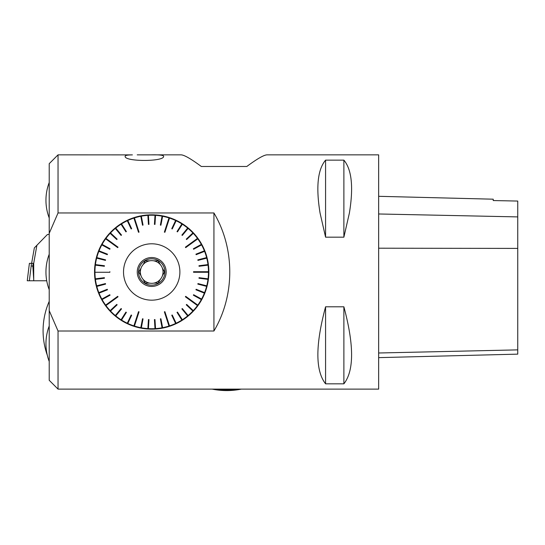 <?xml version="1.0" encoding="UTF-8"?>
<svg xmlns="http://www.w3.org/2000/svg" width="545" height="545" viewBox="0 0 545 545"><rect width="100%" height="100%" fill="white"/><g stroke="black" fill="none" stroke-linecap="round" stroke-linejoin="round"><path stroke-width="0.82" d="M137.224 154.848L151.544 154.848C159.215 154.685 163.234 155.141 163.602 156.217C164.985 161.845 123.776 161.845 125.166 156.217C125.282 155.359 127.687 154.916 132.387 154.882L58.043 154.848L58.043 212.959L213.933 212.959C235.045 248.615 235.045 295.349 213.933 331.013L58.043 331.013L58.043 389.116L235.515 389.116M320.044 212.959C315.848 187.112 317.694 169.509 325.576 160.141L343.881 160.141C351.763 169.509 353.61 187.112 349.406 212.959L343.881 237.17L325.576 237.17L320.044 212.959M234.404 389.116L378.652 389.116L378.652 154.848L267.104 154.848C263.944 154.916 257.179 158.799 246.81 166.484L201.323 166.484C190.954 158.799 184.19 154.916 181.022 154.848L151.544 154.848M325.576 306.801L343.881 306.801C354.148 345.046 354.148 370.723 343.881 383.823L325.576 383.823C315.31 370.723 315.31 345.046 325.576 306.801L325.576 383.823M213.933 212.959L213.933 331.013M58.043 331.013L49.213 310.63L49.213 233.342L58.043 212.959M162.076 327.817L160.373 318.873L162.076 327.817L162.689 328.083A57.171 57.171 0 0 0 169.107 326.435L168.984 326.053A56.762 56.762 0 0 1 162.614 327.688L162.689 328.083M154.998 328.683L154.426 319.588L154.998 328.683L155.57 329.023A57.171 57.171 0 0 0 162.144 328.192M147.865 328.649L148.438 319.554L147.865 328.649L148.39 329.057A57.171 57.171 0 0 0 155.018 329.057M140.794 327.715L142.504 318.771L140.794 327.715L141.264 328.192A57.171 57.171 0 0 0 147.845 329.023M127.278 323.253L131.154 315.01L127.278 323.253L127.612 323.825A57.171 57.171 0 0 0 133.777 326.264L134.417 326.08L134.302 326.435A57.171 57.171 0 0 0 140.726 328.083M101.806 299.103L109.79 294.716L101.806 299.103L101.745 299.764A57.171 57.171 0 0 0 105.294 305.364L105.948 305.568A56.762 56.762 0 0 0 110.138 310.643L116.759 304.423L109.845 310.916L110.512 311.038A56.762 56.762 0 0 0 115.315 315.548L121.099 308.552L115.056 315.855L115.738 315.896A56.762 56.762 0 0 0 121.058 319.765L125.922 312.094L120.84 320.106L121.058 319.765L121.303 320.399A57.171 57.171 0 0 0 127.114 323.594M115.479 316.209A57.171 57.171 0 0 0 120.84 320.106M110.219 311.318A57.171 57.171 0 0 0 115.056 315.855M105.621 305.806A57.171 57.171 0 0 0 109.845 310.916M96.765 286.37L105.587 284.109L96.765 286.37L96.629 285.839L105.451 283.577L105.587 284.109L96.806 286.418A56.762 56.762 0 0 0 98.829 292.624L107.27 289.279L98.454 292.774L98.829 292.624L98.652 293.285A57.171 57.171 0 0 0 101.479 299.287M96.404 286.466A57.171 57.171 0 0 0 98.454 292.774M96.629 285.839L96.656 285.832A56.762 56.762 0 0 1 95.423 279.367L95.021 279.422A57.171 57.171 0 0 0 96.267 285.934M96.765 257.594L105.587 259.863L96.765 257.594L96.267 258.03L96.656 258.132A56.762 56.762 0 0 0 95.423 264.597L104.436 265.735L95.021 264.55L95.423 264.597L94.953 265.088A57.171 57.171 0 0 0 94.537 271.71L94.946 272.262A56.762 56.762 0 0 0 95.355 278.829L104.367 277.684L94.953 278.877L95.355 278.829L95.021 279.422M94.537 272.262A57.171 57.171 0 0 0 94.953 278.877M96.267 258.03A57.171 57.171 0 0 0 95.021 264.55M115.717 228.048L121.521 235.072L115.717 228.048L115.056 228.11L115.315 228.423A56.762 56.762 0 0 0 110.512 232.926L117.134 239.146L110.219 232.654L110.512 232.926L109.845 233.049A57.171 57.171 0 0 0 105.621 238.158L105.621 238.839A56.762 56.762 0 0 0 102.099 244.398L110.056 248.772L101.745 244.201L101.833 244.882A56.762 56.762 0 0 0 99.027 250.836L107.474 254.174L98.652 250.686L99.027 250.836L98.454 251.197A57.171 57.171 0 0 0 96.404 257.499M101.479 244.685A57.171 57.171 0 0 0 98.652 250.686M105.294 238.601A57.171 57.171 0 0 0 101.745 244.201M115.056 228.11A57.171 57.171 0 0 0 110.219 232.654M121.508 223.886L126.386 231.577L121.508 223.886L120.84 223.866A57.171 57.171 0 0 0 115.479 227.762M127.775 220.48L131.652 228.723L127.775 220.48L127.114 220.378A57.171 57.171 0 0 0 121.303 223.573M133.777 217.7L133.906 218.082L133.777 217.7A57.171 57.171 0 0 0 127.612 220.139M127.782 220.507A56.762 56.762 0 0 1 133.906 218.082L134.302 217.53L134.424 217.911A56.762 56.762 0 0 1 140.801 216.276L140.726 215.881A57.171 57.171 0 0 0 134.302 217.53M148.41 215.289L148.983 224.377L148.41 215.289L147.845 214.948L147.865 215.35A56.762 56.762 0 0 0 141.339 216.174L143.042 225.092L141.264 215.779L141.339 216.174L140.726 215.881M147.845 214.948A57.171 57.171 0 0 0 141.264 215.779M155.543 215.323L154.971 224.411L155.543 215.323L155.018 214.914A57.171 57.171 0 0 0 148.39 214.914M182.371 224.179L177.486 231.87L182.371 224.179L182.105 223.573L181.887 223.913A56.762 56.762 0 0 0 176.124 220.739L172.254 228.954L176.294 220.378L176.124 220.739L175.797 220.139A57.171 57.171 0 0 0 169.631 217.7L168.984 217.911A56.762 56.762 0 0 0 162.614 216.276L160.911 225.201L162.689 215.881L162.614 216.276L162.144 215.779A57.171 57.171 0 0 0 155.57 214.948M169.107 217.53A57.171 57.171 0 0 0 162.689 215.881M182.105 223.573A57.171 57.171 0 0 0 176.294 220.378M188.12 228.403L182.309 235.42L188.12 228.403L187.93 227.762A57.171 57.171 0 0 0 182.568 223.866M193.291 233.308L186.649 239.541L193.291 233.308L193.189 232.654A57.171 57.171 0 0 0 188.359 228.11M201.602 244.862L193.625 249.256L201.602 244.862L201.67 244.201A57.171 57.171 0 0 0 198.114 238.601L197.488 238.383L197.794 238.158A57.171 57.171 0 0 0 193.564 233.049M204.607 251.334L196.139 254.685L204.607 251.334L204.757 250.686A57.171 57.171 0 0 0 201.936 244.685M206.78 258.126L197.958 260.394L206.78 258.126L207.005 257.499A57.171 57.171 0 0 0 204.961 251.197M208.081 265.136L199.048 266.28L208.081 265.136L208.388 264.55A57.171 57.171 0 0 0 207.141 258.03M208.013 279.374L198.98 278.229L208.013 279.374L208.456 278.877A57.171 57.171 0 0 0 208.871 272.262L208.497 272.262L208.871 271.71A57.171 57.171 0 0 0 208.456 265.088M206.644 286.37L197.821 284.109L206.644 286.37L207.141 285.934A57.171 57.171 0 0 0 208.388 279.422M204.409 293.149L195.941 289.79L204.409 293.149L204.961 292.774A57.171 57.171 0 0 0 207.005 286.466M201.337 299.587L193.359 295.192L201.337 299.587L201.936 299.287A57.171 57.171 0 0 0 204.757 293.285M198.114 305.364L197.787 305.125L198.114 305.364A57.171 57.171 0 0 0 201.67 299.764M201.316 299.573A56.762 56.762 0 0 1 197.787 305.125L197.794 305.806L197.467 305.568A56.762 56.762 0 0 1 193.271 310.643L193.564 310.916A57.171 57.171 0 0 0 197.794 305.806M192.916 311.059L186.274 304.825L192.916 311.059L193.564 310.916M187.691 315.916L181.887 308.899L187.691 315.916L188.359 315.855A57.171 57.171 0 0 0 193.189 311.318M181.901 320.079L177.023 312.387L181.901 320.079L182.568 320.106A57.171 57.171 0 0 0 187.93 316.209M175.64 323.485L171.757 315.242L175.64 323.485L176.294 323.594A57.171 57.171 0 0 0 182.105 320.399M169.107 326.435L168.991 326.08L169.631 326.264A57.171 57.171 0 0 0 175.797 323.825M49.213 233.342L49.213 163.677L58.043 154.848M58.043 389.116L49.213 380.287L49.213 310.63M238.778 389.116A30.016 8.189 180 0 1 237.94 389.212A30.016 8.189 180 0 1 214.71 389.116M208.871 271.71L193.529 271.71L193.529 272.262L208.497 272.262M208.054 265.142A56.762 56.762 0 0 1 208.469 271.71M208.388 264.55L207.986 264.597A56.762 56.762 0 0 0 206.753 258.132M207.005 257.499L206.616 257.601A56.762 56.762 0 0 0 204.579 251.34M204.757 250.686L204.382 250.836A56.762 56.762 0 0 0 201.582 244.882M201.67 244.201L201.316 244.398A56.762 56.762 0 0 0 197.787 238.839L185.702 247.621L197.815 238.826M197.794 238.158L185.382 247.178L185.702 247.621M193.271 233.328A56.762 56.762 0 0 1 197.467 238.397M193.189 232.654L192.896 232.926A56.762 56.762 0 0 0 188.1 228.423M187.93 227.762L187.678 228.076A56.762 56.762 0 0 0 182.35 224.206M175.797 220.139L175.626 220.507A56.762 56.762 0 0 0 169.509 218.082L164.89 232.293L169.515 218.054M169.631 217.7L169.509 218.082M162.144 215.779L162.069 216.174A56.762 56.762 0 0 0 155.543 215.35M155.018 214.914L154.998 215.316A56.762 56.762 0 0 0 148.417 215.316M127.114 220.378L127.292 220.739A56.762 56.762 0 0 0 121.521 223.913M120.84 223.866L121.058 224.206A56.762 56.762 0 0 0 115.738 228.076M109.845 233.049L110.138 233.328A56.762 56.762 0 0 0 105.948 238.397L118.027 247.178L105.921 238.383M98.454 251.197L98.829 251.34A56.762 56.762 0 0 0 96.792 257.601M94.953 265.088L95.355 265.142A56.762 56.762 0 0 0 94.946 271.71L94.912 271.71M94.537 271.71L94.946 271.71M98.652 293.285L99.027 293.135A56.762 56.762 0 0 0 101.833 299.089M101.745 299.764L102.099 299.573A56.762 56.762 0 0 0 105.621 305.125L117.706 296.344L105.601 305.146M121.303 320.399L121.521 320.058A56.762 56.762 0 0 0 127.292 323.226M127.612 323.825L127.782 323.464A56.762 56.762 0 0 0 133.906 325.883L138.519 311.679L133.893 325.91M133.777 326.264L133.906 325.883M134.302 326.435L139.043 311.849L138.519 311.679M140.801 327.688A56.762 56.762 0 0 1 134.424 326.053M141.264 328.192L141.339 327.79A56.762 56.762 0 0 0 147.865 328.615M148.39 329.057L148.417 328.649A56.762 56.762 0 0 0 154.998 328.649M155.57 329.023L155.543 328.615A56.762 56.762 0 0 0 162.069 327.79M169.631 326.264L164.89 311.679L164.372 311.849L168.991 326.08M175.626 323.464A56.762 56.762 0 0 1 169.509 325.883M176.294 323.594L176.124 323.226A56.762 56.762 0 0 0 181.887 320.058M182.568 320.106L182.35 319.765A56.762 56.762 0 0 0 187.678 315.896M188.359 315.855L188.1 315.548A56.762 56.762 0 0 0 192.896 311.038M201.936 299.287L201.582 299.089A56.762 56.762 0 0 0 204.382 293.135M204.961 292.774L204.579 292.624A56.762 56.762 0 0 0 206.616 286.363M207.141 285.934L206.753 285.832A56.762 56.762 0 0 0 207.986 279.367M208.456 278.877L208.054 278.829A56.762 56.762 0 0 0 208.469 272.262L193.529 272.262M208.871 272.262L208.469 272.262M138.519 232.293L133.906 218.082L138.519 232.293L139.043 232.122L134.417 217.884L139.043 232.122M105.601 238.826L117.706 247.621L118.027 247.178M105.621 238.839L117.706 247.621M94.912 272.262L109.879 272.262L109.879 271.71M94.946 272.262L109.879 272.262M118.027 296.793L105.948 305.568L118.027 296.793L117.706 296.344M134.417 326.08L139.043 311.849M169.515 325.91L164.89 311.679M168.984 326.053L164.372 311.849M185.702 296.344L197.787 305.125L185.702 296.344L185.382 296.793L197.488 305.588M197.467 305.568L185.382 296.793M208.497 271.71L193.529 271.71M197.488 238.383L185.382 247.178M164.372 232.122L168.984 217.911L164.372 232.122L164.89 232.293M131.154 228.954L127.278 220.711L131.154 228.954L131.652 228.723M126.386 231.577L125.922 231.87L121.045 224.179M125.922 231.87L121.058 224.206M121.521 235.072L121.099 235.42L115.295 228.403M121.099 235.42L115.315 228.423M117.134 239.146L116.759 239.541L110.117 233.308M116.759 239.541L110.138 233.328M110.056 248.772L109.79 249.256L101.806 244.862M109.79 249.256L101.833 244.882M107.27 254.685L98.802 251.334L107.27 254.685L107.474 254.174M105.587 259.863L105.451 260.394L96.629 258.126M105.451 260.394L96.656 258.132M104.367 266.28L95.327 265.136L104.367 266.28L104.436 265.735M104.436 278.229L95.395 279.374L104.436 278.229L104.367 277.684M105.451 283.577L96.656 285.832M107.474 289.79L99.006 293.149L107.474 289.79L107.27 289.279M110.056 295.192L102.072 299.587L110.056 295.192L109.79 294.716M116.759 304.423L117.134 304.825L110.492 311.059M117.134 304.825L110.512 311.038M121.099 308.552L121.521 308.899L115.717 315.916M121.521 308.899L115.738 315.896M125.922 312.094L126.386 312.387L121.508 320.079M126.386 312.387L121.521 320.058M131.154 315.01L131.652 315.242L127.775 323.485M131.652 315.242L127.782 323.464M142.504 318.771L143.042 318.873L141.332 327.817M143.042 318.873L141.339 327.79M148.438 319.554L148.983 319.588L148.41 328.683M148.983 319.588L148.417 328.649M154.426 319.588L154.971 319.554L155.543 328.649M154.971 319.554L155.543 328.615M160.373 318.873L160.911 318.771L162.614 327.715M160.911 318.771L162.614 327.688M171.757 315.242L172.254 315.01L176.137 323.253M172.254 315.01L176.124 323.226M177.023 312.387L177.486 312.094L182.371 319.786M177.486 312.094L182.35 319.765M181.887 308.899L182.309 308.552L188.12 315.569M182.309 308.552L188.1 315.548M186.274 304.825L186.649 304.423L193.291 310.657M186.649 304.423L193.271 310.643M193.359 295.192L193.625 294.716L201.602 299.103M193.625 294.716L201.582 299.089M195.941 289.79L196.139 289.279L204.607 292.638M196.139 289.279L204.579 292.624M197.821 284.109L197.958 283.577L206.78 285.839M197.958 283.577L206.753 285.832M198.98 278.229L199.048 277.684L208.081 278.829M199.048 277.684L208.054 278.829M199.048 266.28L198.98 265.735L208.013 264.591M198.98 265.735L207.986 264.597M197.958 260.394L197.821 259.863L206.644 257.594M197.821 259.863L206.616 257.601M196.139 254.685L195.941 254.174L204.409 250.823M195.941 254.174L204.382 250.836M193.625 249.256L193.359 248.772L201.337 244.385M193.359 248.772L201.316 244.398M186.649 239.541L186.274 239.146L192.916 232.906M186.274 239.146L192.896 232.926M182.309 235.42L181.887 235.072L187.691 228.048M181.887 235.072L187.678 228.076M177.486 231.87L177.023 231.577L181.901 223.886M177.023 231.577L181.887 223.913M172.254 228.954L171.757 228.723L175.64 220.48M171.757 228.723L175.626 220.507M160.373 225.092L162.076 216.147L160.373 225.092L160.911 225.201M154.971 224.411L154.426 224.377L154.998 215.289M154.426 224.377L154.998 215.316M148.983 224.377L148.438 224.411L147.865 215.323M148.438 224.411L147.865 215.35M143.042 225.092L142.504 225.201L140.794 216.249M142.504 225.201L140.801 216.276M179.891 271.982A28.183 28.183 0 0 0 137.613 247.573A28.183 28.183 0 0 0 137.613 296.391A28.183 28.183 0 0 0 179.891 271.982M137.258 271.982A14.443 14.443 0 0 1 158.929 259.474A14.443 14.443 0 0 1 158.929 284.497A14.443 14.443 0 0 1 137.258 271.982M149.575 283.127A11.35 11.35 0 0 1 149.575 260.837A11.35 11.35 0 0 1 160.291 279.401A11.35 11.35 0 0 1 149.575 283.127L145.27 283.127L143.117 279.401L145.27 283.127L149.575 283.127M140.992 275.716L138.832 271.982L140.992 268.256L138.832 271.982L140.992 275.716M158.139 283.127L153.833 283.127L158.139 283.127L160.291 279.401L158.139 283.127M164.576 271.982L162.424 275.716L164.576 271.982L162.424 268.256L164.576 271.982M158.139 260.837L160.291 264.57L158.139 260.837L153.833 260.837L158.139 260.837M145.27 260.837L149.575 260.837L145.27 260.837L143.117 264.57L145.27 260.837M138.525 271.982A13.175 13.175 0 0 0 158.295 283.393A13.175 13.175 0 0 0 158.295 260.571A13.175 13.175 0 0 0 138.525 271.982M378.652 357.636L517.75 354.141L517.75 201.057L493.225 200.553L493.225 199.191L378.652 196.309M343.881 383.823L343.881 306.801M343.881 237.17L343.881 160.141M325.576 237.17L325.576 160.141M31.624 263.344L34.342 247.9L36.876 245.304L33.708 263.344L33.708 280.77L31.481 280.77M36.876 245.304L47.313 234.609L49.213 234.234M27.25 280.77L29.062 266.042L27.25 280.77L46.727 280.77M33.708 279.312L32.85 266.042L33.156 263.344L29.41 263.344L29.062 266.042L29.41 263.344M33.708 263.344L33.156 263.344M32.85 266.042L31.167 266.042L31.481 263.344M517.75 349.876L378.652 352.996M517.75 248.411L378.652 248.2M517.75 216.903L378.652 213.974M29.362 280.77L31.167 266.042M49.213 326.005A49.779 49.779 0 0 0 49.213 361.451M49.213 254.249A49.779 49.779 0 0 0 49.213 289.715M49.213 182.514A49.779 49.779 0 0 0 49.213 217.966M49.213 301.365A73.207 73.207 0 0 0 47.265 355.102M212.155 389.116A73.207 73.207 0 0 0 241.333 389.116"/></g></svg>
